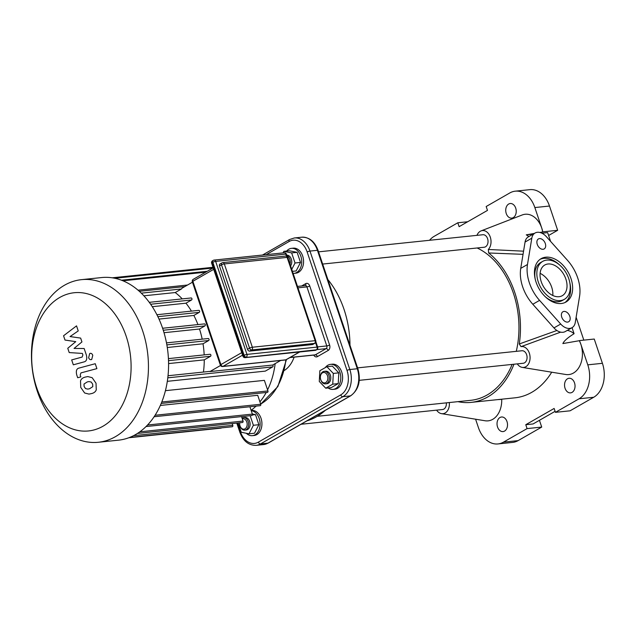 <?xml version="1.0" encoding="UTF-8"?>
<svg xmlns="http://www.w3.org/2000/svg" width="635" height="635" viewBox="0 0 635 635"><rect width="100%" height="100%" fill="white"/><g stroke="black" fill="none" stroke-linecap="round" stroke-linejoin="round"><path stroke-width="0.95" d="M528.931 236.53L526.28 234.839L534.337 233.434M539.845 232.473L542.79 231.958A22.273 15.859 84.1 0 0 541.79 228.187L542.79 231.958M523.565 251.174L488.331 249.476A10.477 7.461 -95.9 0 0 490.061 236.498A10.477 7.461 -95.9 0 0 481.052 230.902L522.184 214.979A22.273 15.859 84.1 0 1 541.79 228.187L534.853 207.558L549.489 206.034A26.202 18.653 -95.9 0 0 529.892 189.651L515.255 191.175A26.202 18.653 84.1 0 1 534.853 207.558M481.052 230.902A10.477 7.461 -95.9 0 0 476.941 235.355M579.39 340.693L580.834 344.202A22.273 15.859 84.1 0 0 579.39 340.693L562.872 343.575C563.967 340.971 567.706 337.685 574.08 333.708A22.273 15.859 84.1 0 0 567.301 330.39M517.287 363.879A10.477 7.461 -95.9 0 0 522.232 367.387A10.477 7.461 -95.9 0 0 530.05 356.91A10.477 7.461 -95.9 0 0 521.033 346.647L560.642 332.145M587.78 364.839A26.202 18.653 84.1 0 1 579.072 398.788L555.434 412.337L570.079 410.813L593.709 397.264A26.202 18.653 -95.9 0 0 602.417 363.307L587.78 364.839L580.834 344.202A22.273 15.859 84.1 0 1 565.753 374.491L522.232 367.387M497.705 399.621L501.729 399.383A22.273 15.859 84.1 0 1 485.069 420.759L441.547 413.655A10.477 7.461 -95.9 0 0 449.318 402.55M436.602 410.147A10.477 7.461 -95.9 0 0 441.547 413.655M488.331 249.476L488.656 252.976L523.042 254.333M488.656 252.976A80.693 57.46 84.1 0 1 519.279 343.972L521.033 346.647M556.903 330.494L519.279 343.972M429.546 240.292A26.202 18.653 84.1 0 1 434.181 236.323L457.811 222.774L459.121 226.663L487.482 210.399L486.172 206.518L509.802 192.961A26.202 18.653 84.1 0 1 515.255 191.175M515.707 208.113A7.334 5.223 84.1 0 1 511.739 218.115A7.334 5.223 84.1 0 1 505.785 211.36A7.334 5.223 84.1 0 1 510.222 203.525A7.334 5.223 84.1 0 1 515.707 208.113M513.961 364.228A80.693 57.46 84.1 0 1 471.075 402.392A80.693 57.46 84.1 0 1 457.914 401.653M551.712 372.197A80.693 57.46 84.1 0 1 514.985 397.82L471.075 402.392M560.705 324.041L553.958 327.914A12.573 8.422 -119.8 0 0 565.293 331.541L572.048 327.668A12.573 8.422 60.2 0 0 575.262 322.524L579.588 296.212A34.584 23.162 60.2 0 0 567.507 260.326L546.362 236.665A12.573 8.422 60.2 0 0 535.027 233.037A12.573 8.422 60.2 0 0 531.812 238.181L527.487 264.493A34.584 23.162 60.2 0 0 539.567 300.379L560.705 324.041A12.573 8.422 60.2 0 0 572.048 327.668L574.08 333.708M555.434 412.337L554.133 408.456L525.772 424.712L527.082 428.601L503.452 442.15A26.202 18.653 84.1 0 1 497.999 443.936A26.202 18.653 84.1 0 1 478.401 427.561L475.591 419.211M574.516 382.865A7.334 5.223 84.1 0 1 570.547 392.874A7.334 5.223 84.1 0 1 564.594 386.12A7.334 5.223 84.1 0 1 569.031 378.277A7.334 5.223 84.1 0 1 574.516 382.865M507 421.584A7.334 5.223 84.1 0 1 503.031 431.586A7.334 5.223 84.1 0 1 497.078 424.831A7.334 5.223 84.1 0 1 501.515 416.997A7.334 5.223 84.1 0 1 507 421.584M583.819 340.122L576.128 317.27M550.593 241.387L547.64 232.616L541.909 233.212M526.28 234.839L533.13 234.124M555.101 411.329L533.09 423.95L525.772 424.712M548.608 235.49L557.657 230.299L543.02 231.831M467.685 221.75L457.811 222.774M602.417 363.307L594.249 339.042L579.612 340.566M497.999 443.936L512.635 442.412A26.202 18.653 -95.9 0 0 518.089 440.626L541.718 427.077L527.082 428.601M540.099 273.344A17.661 11.827 -119.8 0 1 552.799 295.489M541.718 427.077L539.44 420.314M557.657 230.299L549.489 206.034M564.404 299.307A21.852 14.629 -119.8 0 1 560.348 300.593A21.852 14.629 -119.8 0 1 539.417 284.829A21.852 14.629 -119.8 0 1 542.671 261.398A21.852 14.629 -119.8 0 1 566.23 273.074A21.852 14.629 -119.8 0 1 564.404 299.307L562.38 300.466A21.852 14.629 -119.8 0 1 558.324 301.76A21.852 14.629 -119.8 0 1 545.282 296.728M535.234 279.209A21.852 14.629 -119.8 0 1 540.639 262.557L542.671 261.398M540.123 259.302A24.995 16.74 -119.8 0 1 559.768 265.136M569.817 282.662A24.995 16.74 -119.8 0 1 564.928 302.562M561.332 303.506A24.995 16.74 60.2 0 0 565.968 302.038A24.995 16.74 60.2 0 0 568.055 272.026A24.995 16.74 60.2 0 0 541.107 258.667A24.995 16.74 60.2 0 0 537.385 285.48A24.995 16.74 60.2 0 0 561.332 303.506M543.084 249.285A5.763 3.858 60.2 0 0 544.155 248.944A5.763 3.858 60.2 0 0 544.632 242.022A5.763 3.858 60.2 0 0 538.417 238.943A5.763 3.858 60.2 0 0 537.559 245.126A5.763 3.858 60.2 0 0 543.084 249.285M567.587 322.096A5.763 3.858 60.2 0 0 568.658 321.762A5.763 3.858 60.2 0 0 569.135 314.841A5.763 3.858 60.2 0 0 562.92 311.761A5.763 3.858 60.2 0 0 562.062 317.945A5.763 3.858 60.2 0 0 567.587 322.096M559.046 296.712A17.661 11.827 60.2 0 0 562.324 295.672A17.661 11.827 60.2 0 0 563.793 274.471A17.661 11.827 60.2 0 0 544.751 265.033A17.661 11.827 60.2 0 0 542.123 283.972A17.661 11.827 60.2 0 0 559.046 296.712M553.958 327.914L532.813 304.252A34.584 23.162 -119.8 0 1 520.74 268.367L525.058 242.054A12.573 8.422 -119.8 0 1 528.28 236.911L535.027 233.037M65 340.058L75.771 341.646L67.762 348.282L69.207 352.568L82.375 353.441L82.883 354.965L82.129 357.068L71.668 359.918L73.319 364.815L84.026 361.902C86.543 361.323 87.32 359.029 86.352 355.005L84.153 348.512L74.049 348.448L81.939 341.924L80.645 338.09L70.056 336.574L78.232 330.922L76.533 325.866L63.556 335.772L65 340.058M92.789 386.644L92.678 384.167L91.257 382.079L88.971 381.572L87.257 381.921L83.995 384.032L84.098 386.477L85.527 388.596L87.828 389.104L89.559 388.747L92.789 386.644M92.154 377.682L87.813 376.579L85.606 377.015C82.955 377.571 81.264 378.841 80.526 380.809L80.732 387.374L84.63 392.994L88.979 394.097L91.202 393.652C93.837 393.105 95.52 391.843 96.258 389.866L96.036 383.262L92.154 377.682M95.25 363.712L79.089 368.062C76.565 368.617 75.779 370.911 76.74 374.944L77.676 377.73L80.835 376.88L80.201 374.999L80.962 372.896L96.901 368.617L95.25 363.712M88.63 357.688C89.36 359.434 90.384 360.029 91.702 359.474L92.773 355.314C92.043 353.568 91.019 352.973 89.702 353.528L88.63 357.688M91.035 359.696L91.702 359.474M90.368 353.306L89.702 353.528M314.849 343.281A2.095 2.095 0 0 0 315.793 340.797A2.095 0.445 161.4 0 0 315.151 340.685A2.095 1.492 84.1 0 1 314.46 343.408A2.095 1.405 60.2 0 0 314.849 343.281L312.825 344.44A2.095 1.405 -119.8 0 1 312.428 344.567L249.634 351.107A2.095 1.405 -119.8 0 1 247.515 349.321L219.488 266.017A2.095 1.405 -119.8 0 1 219.908 264.049L221.933 262.89A2.095 1.405 60.2 0 0 221.512 264.858A2.095 0.445 -18.6 0 1 224.322 263.93A2.095 1.492 -95.9 0 0 222.758 262.62A2.095 1.492 -95.9 0 0 222.321 262.763A2.095 1.405 60.2 0 0 221.933 262.89A2.095 2.095 0 0 1 222.758 262.62L285.552 256.08A2.095 1.492 84.1 0 1 287.123 257.389A2.095 0.445 -18.6 0 1 287.758 257.492A2.095 2.095 0 0 0 285.552 256.08M167.33 381.325L265.319 371.118L272.685 366.895A1.048 0.746 -95.9 0 0 272.701 365.038L280.662 360.474M272.701 365.038L209.899 371.578L220.535 365.482M182.245 298.894A71.263 50.744 -95.9 0 0 175.22 292.552L181.459 288.973A1.048 0.746 -95.9 0 0 181.872 288.274L192.468 282.202M191.437 311.126A71.263 50.744 -95.9 0 0 185.96 303.189L191.548 299.982A1.048 0.746 -95.9 0 0 190.897 298.037M197.937 324.58A71.263 50.744 -95.9 0 0 193.858 315.452L199.231 312.372A1.048 0.746 -95.9 0 0 198.572 310.428M202.192 339.146A71.263 50.744 -95.9 0 0 199.501 329.009L204.907 325.914A1.048 0.746 -95.9 0 0 204.256 323.969M204.168 354.894A71.263 50.744 -95.9 0 0 203.033 343.781L208.701 340.527A1.048 0.746 -95.9 0 0 208.05 338.59M203.446 372.054A71.263 50.744 -95.9 0 0 204.272 359.862L210.502 356.291A1.048 0.746 -95.9 0 0 209.852 354.346M209.899 371.578A1.048 0.746 -95.9 0 0 209.233 371.499M143.867 295.815L175.22 292.552M168.585 363.577L204.272 359.862M167.299 347.504L203.033 343.781M164.02 332.708L199.501 329.009M158.996 319.087L193.858 315.452M152.273 306.697L185.96 303.189M267.573 389.866A71.263 50.744 -95.9 0 0 274.106 370.205A71.263 50.744 -95.9 0 0 275.153 363.633M251.095 410.305A71.263 50.744 -95.9 0 0 256.016 406.122M259.929 401.852A71.263 50.744 -95.9 0 0 266.208 392.493M161.226 403.431L267.367 392.374A1.048 0.746 -95.9 0 0 267.938 390.946L264.374 380.357L165.449 390.668M154.146 416.735L260.167 405.686A1.048 0.746 -95.9 0 0 260.739 404.257L257.723 395.303L160.361 405.447M138.025 290.187L187.539 285.028M232.196 423.569L232.791 425.331A1.048 0.746 84.1 0 1 232.219 426.76L129.651 437.444M137.477 433.435L242.467 422.497A1.048 0.746 -95.9 0 0 243.038 421.068L241.53 416.6M146.082 426.545L251.801 415.528A1.048 0.746 -95.9 0 0 252.373 414.099L249.896 406.757M221.44 427.879A1.048 0.746 84.1 0 1 221.012 428.141L128.865 437.745M98.433 442.262L118.555 440.166A81.74 58.206 -95.9 0 0 162.75 328.66A81.74 58.206 -95.9 0 0 101.616 277.558L81.494 279.654A81.74 58.206 -95.9 0 0 32.067 366.99A81.74 58.206 -95.9 0 0 98.433 442.262A81.74 58.206 -95.9 0 0 142.621 330.756A81.74 58.206 -95.9 0 0 81.494 279.654M126.159 336.185A69.485 49.474 84.1 0 1 77.772 430.427A69.485 49.474 84.1 0 1 40.251 318.945A69.485 49.474 84.1 0 1 126.159 336.185M327.882 279.583A82.788 58.952 84.1 0 1 349.972 345.226M325.31 410.345A82.788 58.952 84.1 0 1 306.975 420.862M294.124 357.14A31.44 22.384 84.1 0 1 284.416 370.419M251.158 410.496L251.635 410.448A12.573 8.953 84.1 0 1 261.842 422.029A12.573 8.953 84.1 0 1 254.238 435.467L252.412 435.658A12.573 8.953 84.1 0 1 246.316 433.268M242.292 418.862A5.239 3.731 84.1 0 1 247.126 423.521A5.239 3.731 84.1 0 1 243.419 429.165A5.239 3.731 84.1 0 1 239.712 422.783M239.673 422.791A6.286 4.477 -95.9 0 0 244.808 430.125A6.286 4.477 -95.9 0 0 248.602 423.41A6.286 4.477 -95.9 0 0 243.499 417.616A6.286 4.477 -95.9 0 0 242.189 418.044A6.286 4.477 -95.9 0 0 242.046 418.132M243.499 417.616L244.967 417.465A6.286 4.477 84.1 0 1 250.071 423.259A6.286 4.477 84.1 0 1 246.269 429.974L244.808 430.125M252.333 413.988L255.484 414.615L252.389 414.941M250.166 415.703L253.389 425.283L249.015 433.808L241.237 432.252L238.109 422.95M255.484 414.615L258.882 424.704L253.389 425.283M258.882 424.704L254.5 433.237L249.015 433.808M251.206 410.647A12.573 8.953 84.1 0 1 260.088 423.204A12.573 8.953 84.1 0 1 252.412 435.658M301.038 424.267L442.539 409.527A6.286 4.477 -95.9 0 0 446.349 402.86M325.255 367.625A12.573 8.953 84.1 0 1 330.486 364.371L332.319 364.18A12.573 8.953 84.1 0 1 342.527 375.761A12.573 8.953 84.1 0 1 334.923 389.199L333.097 389.39A12.573 8.953 84.1 0 1 328.136 387.953M320.731 379.619A5.239 3.731 84.1 0 1 324.382 372.507A5.239 3.731 84.1 0 1 327.208 380.913A5.239 3.731 84.1 0 1 320.731 379.619M320.786 379.928A6.286 4.477 -95.9 0 0 325.493 383.858A6.286 4.477 -95.9 0 0 329.295 377.142A6.286 4.477 -95.9 0 0 324.183 371.348A6.286 4.477 -95.9 0 0 320.786 379.928M324.183 371.348L325.652 371.197A6.286 4.477 84.1 0 1 330.756 376.992A6.286 4.477 84.1 0 1 326.954 383.707L325.493 383.858M325.731 388.199L319.286 381.476L319.849 370.729L326.866 366.705L333.319 373.428L332.748 384.175L325.731 388.199L331.224 387.628L338.241 383.603L332.748 384.175M333.319 373.428L338.804 372.856L332.359 366.133L326.866 366.705M338.804 372.856L338.241 383.603M330.486 364.371A12.573 8.953 84.1 0 1 340.693 375.952A12.573 8.953 84.1 0 1 333.097 389.39M359.267 380.341L523.232 363.26A6.286 4.477 -95.9 0 0 526.629 354.687A6.286 4.477 -95.9 0 0 521.922 350.75L357.592 367.871M286.647 251.055A12.573 8.953 84.1 0 1 291.441 248.356L293.275 248.166A12.573 8.953 84.1 0 1 303.181 257.85A12.573 8.953 84.1 0 1 298.498 272.32A12.573 8.953 84.1 0 1 295.878 273.177L294.053 273.367A12.573 8.953 84.1 0 1 293.108 273.399M290.012 264.192A6.286 4.477 -95.9 0 0 286.885 255.627M286.734 255.167A6.286 4.477 84.1 0 1 291.259 258.953A6.286 4.477 84.1 0 1 290.6 265.946M283.067 252.897L283.861 251.341L289.354 250.769L297.124 252.333L300.522 262.422L295.029 262.993L291.759 269.375M300.522 262.422L296.14 270.954L292.417 271.335M283.861 251.341L291.64 252.905L295.029 262.993M297.124 252.333L291.64 252.905M291.441 248.356A12.573 8.953 84.1 0 1 301.347 258.04A12.573 8.953 84.1 0 1 296.664 272.51A12.573 8.953 84.1 0 1 294.053 273.367M322.659 264.065L484.18 247.245A6.286 4.477 -95.9 0 0 487.585 238.665A6.286 4.477 -95.9 0 0 482.878 234.736L318.548 251.849M516.279 351.338A78.597 55.967 -95.9 0 0 513.35 293.092A78.597 55.967 -95.9 0 0 477.123 247.975M317.278 416.306L470.853 400.304A78.597 55.967 -95.9 0 0 512.12 364.419M579.072 398.788L593.709 397.264M518.089 440.626L503.452 442.15M539.567 300.379L532.813 304.252M527.487 264.493L520.74 268.367M531.812 238.181L525.058 242.054M213.701 269.335L192.857 281.289A2.095 0.445 161.4 0 0 192.334 281.805L220.369 365.101A2.095 0.445 -18.6 0 1 220.893 364.585L192.857 281.289A2.095 1.405 -119.8 0 1 193.278 279.321A2.095 2.095 0 0 0 192.334 281.805M220.369 365.101A2.095 2.095 0 0 0 222.567 366.522A2.095 1.492 -95.9 0 0 223.004 366.379A2.095 1.405 -119.8 0 1 220.893 364.585L241.737 352.639M219.488 266.017L221.512 264.858L249.547 348.155A2.095 1.405 60.2 0 0 251.658 349.948A2.095 1.492 -95.9 0 0 252.357 347.234A2.095 0.445 161.4 0 0 249.547 348.155L247.515 349.321M287.123 257.389L315.151 340.685L252.357 347.234L224.322 263.93L287.123 257.389M249.634 351.107L251.658 349.948L314.46 343.408L312.428 344.567M243.467 355.719A2.095 0.445 161.4 0 0 242.943 356.235A2.095 2.095 0 0 0 245.15 357.648A2.095 1.492 -95.9 0 0 245.586 357.505A2.095 1.405 -119.8 0 1 243.467 355.719L212.169 262.707A2.095 1.405 -119.8 0 1 212.59 260.739A2.095 2.095 0 0 0 211.645 263.223A2.095 0.445 -18.6 0 1 212.169 262.707L212.844 262.318A2.095 0.445 -18.6 0 1 215.654 261.39A2.095 1.492 -95.9 0 0 214.09 260.08A2.095 1.492 -95.9 0 0 213.654 260.223A2.095 1.405 60.2 0 0 213.265 260.35A2.095 1.405 60.2 0 0 212.844 262.318L244.142 355.33A2.095 1.405 60.2 0 0 246.261 357.116A2.095 1.492 -95.9 0 0 246.959 354.401A2.095 0.445 161.4 0 0 244.142 355.33L243.467 355.719M316.087 350.075A2.095 1.405 -119.8 0 1 315.698 350.202A2.095 1.492 84.1 0 1 315.262 350.345A2.095 2.095 0 0 0 316.087 350.075L316.762 349.695A2.095 2.095 0 0 0 317.706 347.202A2.095 0.445 161.4 0 0 317.071 347.099A2.095 1.492 84.1 0 1 316.373 349.814A2.095 1.405 60.2 0 0 316.762 349.695M284.202 252.778A2.095 1.492 84.1 0 1 285.774 254.087A2.095 0.445 -18.6 0 1 286.409 254.198A2.095 2.095 0 0 0 284.202 252.778L214.09 260.08A2.095 2.095 0 0 0 213.265 260.35L212.59 260.739M315.563 342.606L317.071 347.099L246.959 354.401L215.654 261.39L285.774 254.087L286.48 256.191M316.373 349.814L245.586 357.505L316.373 349.814M299.49 351.988L285.806 359.839A2.095 1.492 84.1 0 1 285.369 359.981A2.095 2.095 0 0 0 286.195 359.712A2.095 1.405 -119.8 0 1 285.806 359.839L223.004 366.379L242.578 355.155M141.28 293.156L181.459 288.973M133.596 435.658L232.791 425.331M139.867 431.816L243.038 421.068M147.574 425.013L252.373 414.099M155.107 415.258L260.739 404.257M161.806 402.003L267.938 390.946M167.815 377.825L272.685 366.895M122.928 280.797L205.732 272.177M114.792 278.273L212.923 268.049M157.869 316.682L199.231 312.372M150.622 304.244L191.548 299.982M163.274 330.248L204.907 325.914M168.521 360.664L210.502 356.291M166.87 344.884L208.701 340.527M285.861 359.87A63.405 45.148 84.1 0 1 260.667 404.058M256.492 406.075A63.405 45.148 84.1 0 1 255.778 406.352M316.913 349.599L326.088 348.647L315.285 354.838L290.124 357.457M313.746 355.1A4.191 2.984 -95.9 0 0 317.405 356.624A2.095 1.405 -119.8 0 0 315.285 354.838A2.095 1.492 84.1 0 1 314.849 354.981L289.917 357.576M266.184 254.659L289.131 241.498A18.867 13.43 84.1 0 1 307.165 252.008L347.027 370.451A18.867 13.43 84.1 0 1 340.757 394.891L258.381 442.127A18.867 13.43 84.1 0 1 240.347 431.625L237.45 423.021M317.405 356.624L328.208 350.433A4.191 2.984 -95.9 0 0 329.605 345.003L309.737 285.972A4.191 2.984 -95.9 0 0 305.729 283.639L301.657 285.972M309.737 285.972A2.095 0.445 -18.6 0 1 306.919 286.901A2.095 1.492 84.1 0 0 305.356 285.591A2.095 1.405 60.2 0 0 305.729 283.639M328.208 350.433A2.095 1.405 60.2 0 0 326.088 348.647A2.095 1.492 84.1 0 0 326.787 345.924A2.095 0.445 161.4 0 0 329.605 345.003M297.966 287.83L306.919 286.901L326.787 345.924L317.603 346.885M318.064 250.404L357.926 368.856A2.095 0.445 -18.6 0 0 357.291 368.744L349.837 369.522L309.975 251.079L317.429 250.301A2.095 0.445 -18.6 0 1 318.064 250.404C314.738 241.498 309.301 237.093 301.752 237.196A20.963 14.922 84.1 0 1 317.429 250.301L357.291 368.744A20.963 14.922 84.1 0 1 350.322 395.907A2.095 1.405 -119.8 0 0 350.71 395.788L268.335 443.016A2.095 1.405 -119.8 0 1 267.946 443.143A20.963 14.922 84.1 0 1 263.581 444.571L256.135 445.349A20.963 14.922 -95.9 0 0 260.501 443.921A2.095 1.405 -119.8 0 1 258.381 442.127M347.027 370.451A2.095 0.445 161.4 0 1 349.837 369.522A20.963 14.922 -95.9 0 1 342.868 396.684L350.322 395.907L267.946 443.143L260.501 443.921L342.868 396.684A2.095 1.405 -119.8 0 1 340.757 394.891M307.165 252.008A2.095 0.445 161.4 0 1 309.975 251.079A20.963 14.922 -95.9 0 0 294.307 237.974L289.552 239.53A2.095 1.405 -119.8 0 0 289.131 241.498M240.347 431.625A2.095 0.445 161.4 0 0 239.824 432.141C243.149 441.047 248.587 445.452 256.135 445.349M213.209 267.883L193.278 279.321M287.758 257.492L315.793 340.797M286.409 254.198L287.242 256.667M315.881 341.765L317.706 347.202M245.15 357.648L315.262 350.345M211.645 263.223L242.943 356.235M222.567 366.522L285.369 359.981M299.704 351.965L286.195 359.712M139.303 291.306L184.856 286.56M207.304 271.272L121.452 280.218M213.019 267.303L112.205 277.805M209.447 371.427L168.045 375.737M210.066 354.274L168.434 358.616M208.272 338.519L166.497 342.868M162.616 328.255L204.47 323.898M149.249 302.331L191.119 297.966M156.901 314.722L198.795 310.356M286.472 359.553L277.876 386.556L260.691 404.138M256.635 406.059L255.715 406.408M305.356 285.591L297.49 286.409M268.335 443.016L263.581 444.571M350.71 395.788C358.712 389.763 361.117 380.786 357.926 368.856M301.752 237.196L294.307 237.974M239.824 432.141L236.776 423.093M262.501 255.04L289.552 239.53"/></g></svg>
